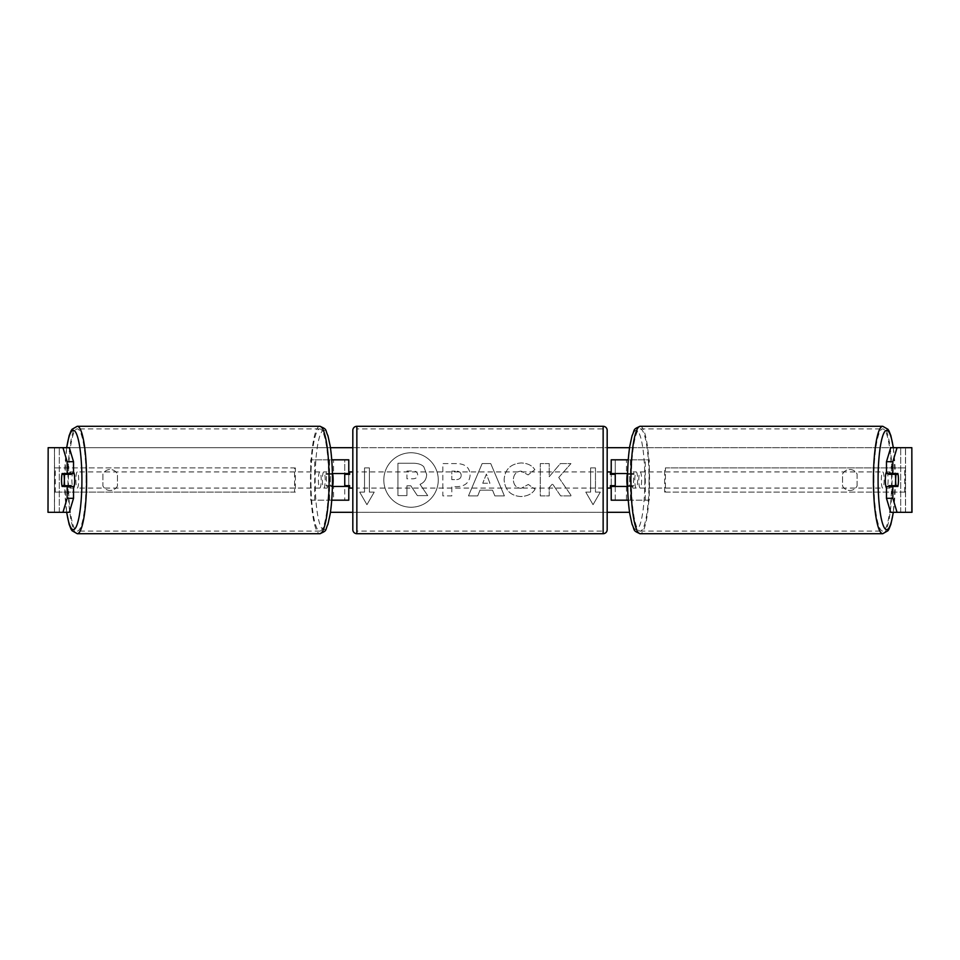 <?xml version="1.0" encoding="UTF-8"?>
<svg xmlns="http://www.w3.org/2000/svg" width="960" height="960" viewBox="0 0 960 960"><rect width="100%" height="100%" fill="white"/><g stroke="black" fill="none" stroke-linecap="round" stroke-linejoin="round"><path stroke-width="0.72" stroke-dasharray="4.8 3.6" d="M310.728 500.184L333.528 500.184L310.728 500.184L310.728 459.816L344.748 459.816L344.748 473.544L330.888 473.544A8.076 1.404 -90 0 0 330.336 480A8.076 1.404 -90 0 0 330.888 486.456L332.388 486.456M332.388 473.544L326.916 473.544A8.076 1.404 -90 0 0 326.352 480A8.076 1.404 -90 0 0 326.916 486.456M329.556 473.544L329.556 459.816L331.728 459.816M330.888 486.456L333.528 486.456L333.528 500.184L344.748 500.184L344.748 459.816L348.78 459.816L344.748 459.816M348.78 459.816L348.78 500.184L344.748 500.184L344.748 486.456L348.78 486.456M329.556 486.456L329.556 500.184L331.728 500.184M344.748 485.652L344.748 474.348L344.748 485.652L349.596 485.652L349.596 488.076M348.78 500.184L344.748 500.184M348.78 485.652L348.78 474.348M314.7 500.184L314.7 459.816L310.728 459.816M314.7 459.816L333.528 459.816L333.528 473.544M333.528 486.456L344.748 486.456M344.748 473.544L348.78 473.544M330.888 473.544L326.916 473.544M649.272 500.184L626.472 500.184L649.272 500.184L649.272 459.816L615.252 459.816L615.252 473.544L629.112 473.544A8.076 1.404 -90 0 1 629.664 480A8.076 1.404 -90 0 1 629.112 486.456L611.22 486.456M629.112 473.544L633.084 473.544A8.076 1.404 -90 0 1 633.648 480A8.076 1.404 -90 0 1 633.084 486.456L627.612 486.456M627.612 473.544L633.084 473.544M630.444 473.544L630.444 459.816L628.272 459.816M630.444 486.456L630.444 500.184L628.272 500.184M626.472 486.456L626.472 500.184L611.22 500.184L615.252 500.184L615.252 459.816L611.22 459.816L615.252 459.816M615.252 485.652L615.252 474.348L615.252 485.652L610.404 485.652L610.404 488.076M615.252 500.184L615.252 486.456M611.22 500.184L611.22 459.816M611.22 485.652L611.22 474.348M645.3 500.184L645.3 459.816L649.272 459.816M645.3 459.816L626.472 459.816L626.472 473.544M615.252 473.544L611.22 473.544M629.112 486.456L633.084 486.456M886.476 472.032A8.076 1.404 -90 0 1 886.716 471.924A8.076 1.404 -90 0 1 888.108 480A8.076 1.404 -90 0 1 886.716 488.076A8.076 1.404 -90 0 1 886.476 487.968M889.056 473.544A8.076 1.404 -90 0 1 889.896 471.924A8.076 1.404 -90 0 1 890.736 473.544M898.044 474.348L888.888 474.348M888.888 485.652L898.044 485.652M890.736 486.456A8.076 1.404 -90 0 1 889.896 488.076A8.076 1.404 -90 0 1 889.056 486.456M637.62 480A8.076 1.404 -90 0 1 636.216 488.076A8.076 1.404 -90 0 1 634.812 480A8.076 1.404 -90 0 1 636.216 471.924A8.076 1.404 -90 0 1 637.62 480M627.588 474.348L632.04 474.348A8.076 1.404 -90 0 1 633.036 471.924A8.076 1.404 -90 0 1 634.044 474.348L629.268 474.348A8.076 1.404 -90 0 1 629.664 480A8.076 1.404 -90 0 1 629.268 485.652L634.044 485.652A8.076 1.404 -90 0 1 633.036 488.076A8.076 1.404 -90 0 1 632.04 485.652L627.588 485.652M629.268 474.348L627.264 474.348M627.264 485.652L629.268 485.652M632.04 474.348L634.044 474.348M634.044 485.652L632.04 485.652M638.796 480A8.076 1.404 -90 0 1 640.2 471.924A8.076 1.404 -90 0 1 641.604 480A8.076 1.404 -90 0 1 640.2 488.076A8.076 1.404 -90 0 1 638.796 480M881.328 480A8.076 1.404 -90 0 1 882.732 471.924A8.076 1.404 -90 0 1 884.136 480A8.076 1.404 -90 0 1 882.732 488.076A8.076 1.404 -90 0 1 881.328 480M873.864 480A51.108 8.88 -90 0 1 882.732 428.892A51.108 8.88 -90 0 1 891.612 480A51.108 8.88 -90 0 1 882.732 531.108A51.108 8.88 -90 0 1 873.864 480M649.068 480A51.108 8.88 -90 0 1 640.2 531.108A51.108 8.88 -90 0 1 631.32 480A51.108 8.88 -90 0 1 640.2 428.892A51.108 8.88 -90 0 1 649.068 480M411.036 452.76A27.24 27.24 0 0 0 383.808 480A27.24 27.24 0 0 0 411.036 507.24A27.24 27.24 0 0 0 438.276 480A27.24 27.24 0 0 0 411.036 452.76A27.24 27.24 0 0 0 383.808 480A27.24 27.24 0 0 0 411.036 507.24A27.24 27.24 0 0 0 438.276 480A27.24 27.24 0 0 0 411.036 452.76M48.168 512.304L59.304 512.304L48 512.304L54.456 512.304L48 512.304L48 447.696L330.432 447.696M352.824 447.696L607.176 447.696M629.568 447.696L912 447.696L905.544 447.696L912 447.696L912 512.304L900.696 512.304L911.832 512.304M629.568 512.304L330.432 512.304M352.824 512.304L607.176 512.304M558.732 477.48L570.96 463.596L560.352 463.596L549.228 476.7L549.228 463.596L540.276 463.596L540.276 495.888L549.228 495.888L549.228 487.536L552.504 483.888L560.628 495.888L571.38 495.888L558.732 477.48L570.96 463.596L560.352 463.596L549.228 476.7L549.228 463.596L540.276 463.596L540.276 495.888L549.228 495.888L549.228 487.536L552.504 483.888L560.628 495.888L571.38 495.888L558.732 477.48M492.516 490.164L480 490.164L477.72 495.888L468.48 495.888L482.148 463.56L490.728 463.56L504.396 495.888L494.856 495.888L492.516 490.164L480 490.164L477.72 495.888L468.48 495.888L482.148 463.56L490.728 463.56L504.396 495.888L494.856 495.888L492.516 490.164M117.444 485.94A8.076 8.076 0 0 1 102.912 485.94L102.912 474.06A8.076 8.076 0 0 1 117.444 474.06L117.444 485.94A8.076 8.076 0 0 1 102.912 485.94L102.912 474.06A8.076 8.076 0 0 1 117.444 474.06L117.444 485.94M857.088 485.94L857.088 474.06A8.076 8.076 0 0 0 842.556 474.06L842.556 485.94A8.076 8.076 0 0 0 857.088 485.94L857.088 474.06A8.076 8.076 0 0 0 842.556 474.06L842.556 485.94A8.076 8.076 0 0 0 857.088 485.94M600.312 492.108L593.052 504.696L585.78 492.108L590.628 492.108L590.628 467.892L595.464 467.892L590.628 467.892L590.628 492.108L585.78 492.108L593.052 504.696L600.312 492.108L595.464 492.108L595.464 467.892L595.464 492.108L600.312 492.108M364.536 492.108L359.688 492.108L366.948 504.696L374.22 492.108L369.372 492.108L369.372 467.892L364.536 467.892L369.372 467.892L369.372 492.108L374.22 492.108L366.948 504.696L359.688 492.108L364.536 492.108L364.536 467.892L364.536 492.108M470.112 474.936L470.112 475.032C469.5 482.712 464.868 486.588 456.228 486.66L451.8 486.66L451.8 495.888L442.848 495.888L442.848 463.596L456.684 463.596C465.252 463.8 469.728 467.58 470.112 474.936L470.112 475.032C469.5 482.712 464.868 486.588 456.228 486.66L451.8 486.66L451.8 495.888L442.848 495.888L442.848 463.596L456.684 463.596C465.252 463.8 469.728 467.58 470.112 474.936M535.08 489.24C532.356 493.776 527.592 496.2 520.776 496.536C510.6 495.792 505.056 490.224 504.12 479.832L504.12 479.736C504.9 469.44 510.576 463.836 521.136 462.948C527.58 463.2 532.14 465.456 534.84 469.68L528.108 474.9L521.052 471.108C516.216 471.6 513.648 474.444 513.348 479.652L513.348 479.736C513.648 485.04 516.216 487.92 521.052 488.364L528.336 484.452L535.08 489.24C532.356 493.776 527.592 496.2 520.776 496.536C510.6 495.792 505.056 490.224 504.12 479.832L504.12 479.736C504.9 469.44 510.576 463.836 521.136 462.948C527.58 463.2 532.14 465.456 534.84 469.68L528.108 474.9L521.052 471.108C516.216 471.6 513.648 474.444 513.348 479.652L513.348 479.736C513.648 485.04 516.216 487.92 521.052 488.364L528.336 484.452L535.08 489.24M69.312 447.696L890.688 447.696M69.312 512.304L54.528 512.304L54.528 447.696L48.168 447.696M911.832 447.696L905.472 447.696L905.472 512.304L890.688 512.304M891.684 485.652A8.076 1.404 90 0 0 891.684 474.348M897.888 473.544L886.476 473.544M886.476 486.456L897.888 486.456M905.544 512.304L905.544 447.696L905.544 512.304M54.456 512.304L54.456 447.696L54.456 512.304M62.112 473.544L73.524 473.544M68.316 485.652A8.076 1.404 90 0 1 67.908 480A8.076 1.404 90 0 1 68.316 474.348M73.524 486.456L62.112 486.456M426.66 474.3L426.66 474.396C426.456 479.328 424.236 482.64 420.012 484.332L427.728 495.624L417.372 495.624L410.856 485.82L406.92 485.82L406.92 495.624L397.944 495.624L397.944 463.248L413.256 463.248C418.152 463.308 421.668 464.484 423.792 466.764L426.66 474.396C426.456 479.328 424.236 482.64 420.012 484.332L427.728 495.624L417.372 495.624L410.856 485.82L406.92 485.82L406.92 495.624L397.944 495.624L397.944 463.248L413.256 463.248C418.152 463.308 421.668 464.484 423.792 466.764L426.66 474.3M482.748 483.24L489.948 483.24L486.372 474.108L482.748 483.24L489.948 483.24L486.372 474.108L482.748 483.24M461.16 475.356C461.052 472.56 459.336 471.144 456 471.108L451.8 471.108L451.8 479.652L456.048 479.652C459.336 479.52 461.052 478.116 461.16 475.452L461.16 475.356C461.052 472.56 459.336 471.144 456 471.108L451.8 471.108L451.8 479.652L456.048 479.652C459.336 479.52 461.052 478.116 461.16 475.452L461.16 475.356M417.648 474.948L417.648 474.852C417.528 472.308 415.908 471.024 412.788 471.024L406.92 471.024L406.92 478.788L412.836 478.788C415.968 478.692 417.576 477.408 417.648 474.948L417.648 474.852C417.528 472.308 415.908 471.024 412.788 471.024L406.92 471.024L406.92 478.788L412.836 478.788C415.968 478.692 417.576 477.408 417.648 474.948M73.524 472.032A8.076 1.404 -90 0 0 73.284 471.924A8.076 1.404 -90 0 0 71.892 480A8.076 1.404 -90 0 0 73.284 488.076A8.076 1.404 -90 0 0 73.524 487.968M69.264 486.456A8.076 1.404 -90 0 0 70.104 488.076A8.076 1.404 -90 0 0 70.944 486.456M71.112 485.652L61.956 485.652M61.956 474.348L71.112 474.348M70.944 473.544A8.076 1.404 -90 0 0 70.104 471.924A8.076 1.404 -90 0 0 69.264 473.544M322.38 480A8.076 1.404 -90 0 0 323.784 488.076A8.076 1.404 -90 0 0 325.188 480A8.076 1.404 -90 0 0 323.784 471.924A8.076 1.404 -90 0 0 322.38 480M332.412 474.348L327.96 474.348A8.076 1.404 -90 0 0 326.964 471.924A8.076 1.404 -90 0 0 325.956 474.348L330.732 474.348A8.076 1.404 -90 0 0 330.336 480A8.076 1.404 -90 0 0 330.732 485.652L325.956 485.652A8.076 1.404 -90 0 0 326.964 488.076A8.076 1.404 -90 0 0 327.96 485.652L332.412 485.652M332.736 485.652L330.732 485.652M330.732 474.348L332.736 474.348M327.96 474.348L325.956 474.348M325.956 485.652L327.96 485.652M318.396 480A8.076 1.404 -90 0 0 319.8 488.076A8.076 1.404 -90 0 0 321.204 480A8.076 1.404 -90 0 0 319.8 471.924A8.076 1.404 -90 0 0 318.396 480M75.864 480A8.076 1.404 -90 0 0 77.268 488.076A8.076 1.404 -90 0 0 78.672 480A8.076 1.404 -90 0 0 77.268 471.924A8.076 1.404 -90 0 0 75.864 480M86.136 480A51.108 8.88 -90 0 0 77.268 428.892A51.108 8.88 -90 0 0 68.388 480A51.108 8.88 -90 0 0 77.268 531.108A51.108 8.88 -90 0 0 86.136 480M328.68 480A51.108 8.88 -90 0 0 319.8 428.892A51.108 8.88 -90 0 0 310.932 480A51.108 8.88 -90 0 0 319.8 531.108A51.108 8.88 -90 0 0 328.68 480M607.176 529.656L607.176 430.344M607.176 488.076L607.176 471.924L607.176 488.076M610.404 471.924L610.404 474.348L615.252 474.348M352.824 430.344L352.824 529.656M352.824 488.076L352.824 471.924L352.824 488.076M344.748 474.348L349.596 474.348L349.596 471.924M603.144 471.924L603.144 488.076L603.144 471.924L356.856 471.924L356.856 488.076L356.856 471.924M603.144 488.076L356.856 488.076M356.856 428.892L356.856 531.108L356.856 428.892L603.144 428.892L603.144 531.108L356.856 531.108M603.144 531.108L603.144 428.892M54.456 492.108L54.456 467.892L294.576 467.892L294.576 492.108L54.456 492.108L55.284 492.108L55.284 467.892L294.576 467.892M55.284 492.108L295.404 492.108L295.404 467.892M295.404 492.108L294.576 492.108M54.456 467.892L55.284 467.892M905.544 467.892L905.544 492.108L665.424 492.108L665.424 467.892L905.544 467.892L665.424 467.892M905.544 492.108L665.424 492.108M664.596 492.108L664.596 467.892M904.716 492.108L904.716 467.892M882.732 533.7A53.7 9.324 90 0 0 892.056 480A53.7 9.324 90 0 0 882.732 426.3M893.256 447.696A49.656 8.628 -90 0 1 895.332 480A49.656 8.628 -90 0 1 893.256 512.304M640.2 426.3A53.7 9.324 -90 0 1 649.524 480A53.7 9.324 -90 0 1 640.2 533.7M644.844 480A49.656 8.628 90 0 0 636.216 430.344A49.656 8.628 90 0 0 627.6 480A49.656 8.628 90 0 0 636.216 529.656A49.656 8.628 90 0 0 644.844 480M59.304 512.304L59.304 447.696L59.304 512.304M900.696 512.304L900.696 447.696L900.696 512.304M77.268 533.7A53.7 9.324 90 0 1 67.944 480A53.7 9.324 90 0 1 77.268 426.3M66.744 447.696A49.656 8.628 -90 0 0 64.668 480A49.656 8.628 -90 0 0 66.744 512.304M319.8 426.3A53.7 9.324 -90 0 0 310.476 480A53.7 9.324 -90 0 0 319.8 533.7M332.4 480A49.656 8.628 90 0 1 323.784 529.656A49.656 8.628 90 0 1 315.156 480A49.656 8.628 90 0 1 323.784 430.344A49.656 8.628 90 0 1 332.4 480M603.144 426.3L603.144 533.7M356.856 533.7L356.856 426.3M893.364 447.696L895.392 480L893.364 512.304M886.716 471.924L889.896 471.924M886.716 488.076L889.896 488.076M636.216 471.924L633.036 471.924M633.036 488.076L636.216 488.076M640.2 471.924L882.732 471.924M640.2 488.076L882.732 488.076M640.2 531.108L882.732 531.108M640.2 428.892L882.732 428.892M66.636 512.304L64.608 480L66.636 447.696M73.284 488.076L70.104 488.076M73.284 471.924L70.104 471.924M323.784 488.076L326.964 488.076M326.964 471.924L323.784 471.924M319.8 488.076L77.268 488.076M319.8 471.924L77.268 471.924M319.8 428.892L77.268 428.892M319.8 531.108L77.268 531.108"/><path stroke-width="1.44" d="M348.78 474.348L348.78 473.544L332.388 473.544M348.78 473.544L348.78 459.816L331.728 459.816M331.728 500.184L348.78 500.184L348.78 485.652M344.748 486.456L344.748 473.544M332.388 486.456L348.78 486.456M628.272 459.816L611.22 459.816L611.22 473.544L627.612 473.544M628.272 500.184L611.22 500.184L611.22 485.652M615.252 486.456L615.252 485.652L610.404 485.652L610.404 488.076L607.176 488.076M615.252 485.652L615.252 473.544M611.22 474.348L611.22 473.544M627.612 486.456L611.22 486.456M886.476 487.968A8.076 1.404 -90 0 1 885.312 480A8.076 1.404 -90 0 1 886.476 472.032M895.644 480A8.076 1.404 -90 0 1 896.052 474.348L898.044 474.348A8.076 1.404 -90 0 1 898.452 480A8.076 1.404 -90 0 1 898.044 485.652L896.052 485.652A8.076 1.404 -90 0 1 895.644 480M889.056 473.544A8.076 1.404 -90 0 0 888.888 474.348L896.052 474.348M890.736 473.544A8.076 1.404 -90 0 1 890.892 474.348M890.892 485.652A8.076 1.404 -90 0 1 890.736 486.456M889.056 486.456A8.076 1.404 -90 0 1 888.888 485.652L896.052 485.652M627.588 485.652L627.264 485.652A8.076 1.404 -90 0 1 626.868 480A8.076 1.404 -90 0 1 627.264 474.348L627.588 474.348M330.432 447.696L352.824 447.696M607.176 447.696L629.568 447.696M330.432 512.304L352.824 512.304M607.176 512.304L629.568 512.304M48.168 447.696L48 512.304L48.168 447.696L69.312 447.696L73.524 461.688L67.164 461.688L62.952 447.696M62.952 512.304L67.164 498.312L73.524 498.312L69.312 512.304L48.168 512.304M911.832 512.304L911.832 447.696L912 512.304L890.688 512.304L886.476 498.312L886.476 486.456L892.836 486.456L892.836 498.312L897.048 512.304M890.688 447.696L897.048 447.696L892.836 461.688L886.476 461.688L890.688 447.696M911.832 447.696L897.048 447.696M886.476 461.688L886.476 473.544L892.836 473.544L892.836 461.688M892.836 473.544L897.888 473.544A8.076 1.404 -90 0 1 897.888 486.456L892.836 486.456M886.476 498.312L892.836 498.312M891.528 486.456A8.076 1.404 90 0 0 891.684 485.652M891.684 474.348A8.076 1.404 90 0 0 891.528 473.544M68.316 474.348A8.076 1.404 90 0 1 68.472 473.544M68.472 486.456A8.076 1.404 90 0 1 68.316 485.652M73.524 498.312L73.524 486.456L67.164 486.456L67.164 498.312M67.164 461.688L67.164 473.544L73.524 473.544L73.524 461.688M67.164 473.544L62.112 473.544A8.076 1.404 -90 0 0 61.548 480A8.076 1.404 -90 0 0 62.112 486.456L67.164 486.456M73.524 487.968A8.076 1.404 -90 0 0 74.688 480A8.076 1.404 -90 0 0 73.524 472.032M63.948 485.652A8.076 1.404 -90 0 0 64.356 480A8.076 1.404 -90 0 0 63.948 474.348L61.956 474.348A8.076 1.404 -90 0 0 61.548 480A8.076 1.404 -90 0 0 61.956 485.652L71.112 485.652A8.076 1.404 -90 0 1 70.944 486.456M69.108 485.652A8.076 1.404 -90 0 0 69.264 486.456M63.948 474.348L71.112 474.348A8.076 1.404 -90 0 0 70.944 473.544M69.264 473.544A8.076 1.404 -90 0 0 69.108 474.348M332.412 485.652L332.736 485.652A8.076 1.404 -90 0 0 333.132 480A8.076 1.404 -90 0 0 332.736 474.348L332.412 474.348M356.856 426.3A4.032 4.032 0 0 0 352.824 430.344L352.824 529.656A4.032 4.032 0 0 0 356.856 533.7L603.144 533.7A4.032 4.032 0 0 0 607.176 529.656L607.176 430.344A4.032 4.032 0 0 0 603.144 426.3L356.856 426.3L356.856 533.7M615.252 474.348L610.404 474.348L610.404 471.924L607.176 471.924M352.824 471.924L349.596 471.924L349.596 474.348L344.748 474.348M344.748 485.652L349.596 485.652L349.596 488.076L352.824 488.076M882.732 533.7L640.2 533.7A53.7 9.324 -90 0 1 630.876 480A53.7 9.324 -90 0 1 640.2 426.3L882.732 426.3A53.7 9.324 90 0 0 873.408 480A53.7 9.324 90 0 0 882.732 533.7L887.988 530.7L889.02 529.02L890.892 524.244L893.364 512.304M893.256 512.304A49.656 8.628 -90 0 1 883.716 526.584A49.656 8.628 -90 0 1 878.088 480A49.656 8.628 -90 0 1 883.716 433.416A49.656 8.628 -90 0 1 893.256 447.696M77.268 533.7L319.8 533.7A53.7 9.324 -90 0 0 329.124 480A53.7 9.324 -90 0 0 319.8 426.3L77.268 426.3A53.7 9.324 90 0 1 86.592 480A53.7 9.324 90 0 1 77.268 533.7L72.012 530.7L70.98 529.02L69.108 524.244L66.636 512.304M66.744 512.304A49.656 8.628 -90 0 0 76.284 526.584A49.656 8.628 -90 0 0 81.912 480A49.656 8.628 -90 0 0 76.284 433.416A49.656 8.628 -90 0 0 66.744 447.696M603.144 533.7L603.144 426.3M882.732 426.3L887.988 429.3L889.02 430.98L890.892 435.756L893.364 447.696M640.2 426.3C632.196 429.504 635.064 429.708 632.04 435.756L629.82 446.004C628.32 455.772 627.564 467.1 627.54 480C627.564 492.9 628.32 504.228 629.82 513.996L632.04 524.244C635.064 530.292 632.196 530.496 640.2 533.7M319.8 533.7C327.804 530.496 324.936 530.292 327.96 524.244L330.18 513.996C331.68 504.228 332.436 492.9 332.46 480C332.436 467.1 331.68 455.772 330.18 446.004L327.96 435.756C324.936 429.708 327.804 429.504 319.8 426.3M77.268 426.3L72.012 429.3L70.98 430.98L69.108 435.756L66.636 447.696"/></g></svg>
